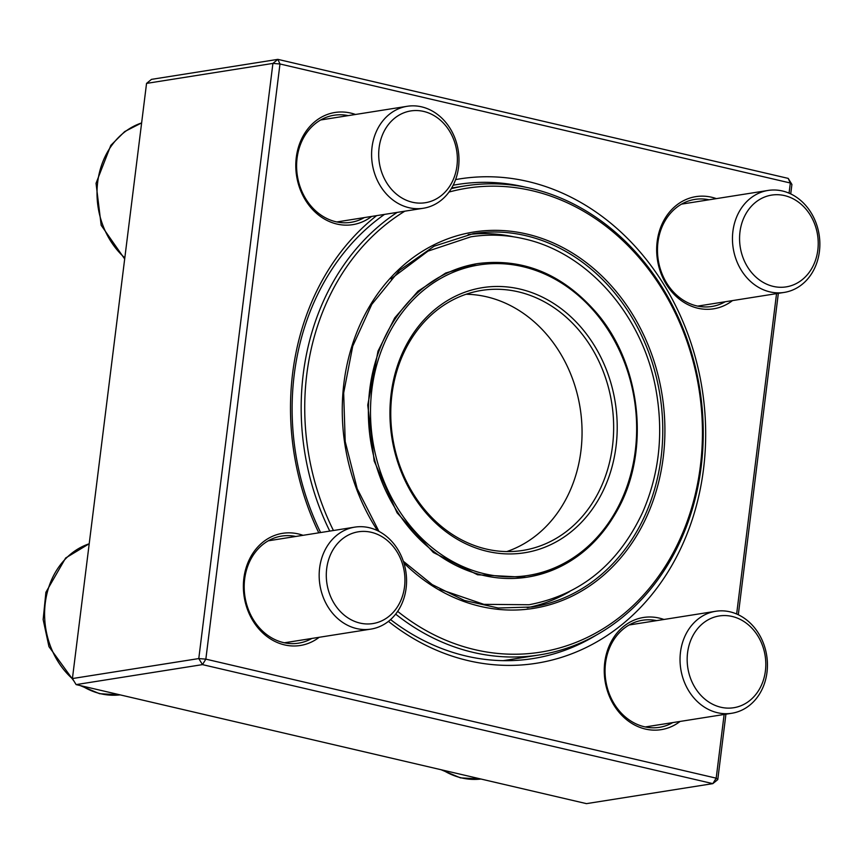 <?xml version="1.0" encoding="UTF-8"?>
<svg xmlns="http://www.w3.org/2000/svg" width="863" height="863" viewBox="0 0 863 863"><rect width="100%" height="100%" fill="white"/><g stroke="black" fill="none" stroke-linecap="round" stroke-linejoin="round"><path stroke-width="1.29" d="M146.548 83.398L72.416 678.555L198.781 658.566L272.913 63.409L146.548 83.398L151.5 79.364L277.864 59.364L788.21 178.393L790.325 182.999L279.979 63.981L205.847 659.138L716.193 778.167L724.133 714.478M76.117 684.607L586.462 803.636L712.827 783.636L202.481 664.618L76.117 684.607L72.416 678.555M789.062 193.161L790.325 182.999L791.91 184.445L790.724 193.916M778.34 293.344L738.307 614.758M725.923 714.186L717.779 779.602L716.193 778.167L712.827 783.636L717.779 779.602M455.61 179.601A245.189 206.559 -99 0 1 703.528 468.987A245.189 206.559 -99 0 1 388.426 621.371M318.792 532.827A245.189 206.559 -99 0 1 376.592 215.653M736.646 614.014L776.549 293.625M680.066 721.446A56.785 47.832 -99 0 1 605.071 681.047A56.785 47.832 -99 0 1 663.938 619.472M732.482 300.604A56.785 47.832 -99 0 1 657.487 260.205A56.785 47.832 -99 0 1 716.355 198.63M371.619 216.44A56.785 47.832 -99 0 1 296.613 176.041A56.785 47.832 -99 0 1 355.48 114.466M319.191 637.282A56.785 47.832 -99 0 1 244.197 596.883A56.785 47.832 -99 0 1 303.064 535.319M656.624 620.626A54.196 45.663 81 0 0 642.471 620.26A54.196 45.663 81 0 0 605.837 680.929A54.196 45.663 81 0 0 659.408 727.326A54.196 45.663 81 0 0 672.762 722.601M295.761 536.473A54.196 45.663 81 0 0 281.608 536.096A54.196 45.663 81 0 0 244.973 596.765A54.196 45.663 81 0 0 298.544 643.162A54.196 45.663 81 0 0 311.888 638.437M348.177 115.62A54.196 45.663 81 0 0 334.024 115.254A54.196 45.663 81 0 0 297.39 175.923A54.196 45.663 81 0 0 350.961 222.32A54.196 45.663 81 0 0 364.305 217.595M709.052 199.785A54.196 45.663 81 0 0 694.888 199.407A54.196 45.663 81 0 0 658.264 260.076A54.196 45.663 81 0 0 711.835 306.484A54.196 45.663 81 0 0 725.179 301.759M525.481 187.185A240.033 202.212 81 0 0 457.843 184.423A240.033 202.212 81 0 0 453.183 185.221M384.477 214.402A240.033 202.212 81 0 0 320.615 532.536M390.551 619.591A240.033 202.212 81 0 0 532.849 658.588A240.033 202.212 81 0 0 596.333 635.082M205.847 659.138L198.781 658.566L202.481 664.618L205.847 659.138M272.913 63.409L279.979 63.981L277.864 59.364L272.913 63.409M788.21 178.393L791.91 184.445M766.991 672.363A51.618 43.484 -99 0 1 731.802 713.259A51.618 43.484 -99 0 1 680.486 652.191A51.618 43.484 -99 0 1 715.675 611.284A51.618 43.484 -99 0 1 766.991 672.363M765.405 670.918A46.462 39.137 81 0 0 711.921 617.994A46.462 39.137 81 0 0 702.126 696.614A46.462 39.137 81 0 0 765.405 670.918M356.581 628.555A51.618 43.484 -99 0 1 319.17 576.441A51.618 43.484 -99 0 1 354.801 527.131A51.618 43.484 -99 0 1 369.148 527.681A51.618 43.484 -99 0 1 406.559 579.785A51.618 43.484 -99 0 1 370.928 629.105A51.618 43.484 -99 0 1 356.581 628.555M359.957 623.075A46.462 39.137 81 0 0 402.147 562.849A46.462 39.137 81 0 0 334.736 547.12A46.462 39.137 81 0 0 359.957 623.075M372.039 147.185A51.618 43.484 -99 0 1 407.217 106.289A51.618 43.484 -99 0 1 458.533 167.357A51.618 43.484 -99 0 1 423.355 208.253A51.618 43.484 -99 0 1 372.039 147.185M379.105 147.756A46.462 39.137 81 0 0 432.6 200.691A46.462 39.137 81 0 0 442.395 122.061A46.462 39.137 81 0 0 379.105 147.756M782.439 190.993A51.618 43.484 -99 0 1 819.85 243.096A51.618 43.484 -99 0 1 784.219 292.417A51.618 43.484 -99 0 1 769.872 291.867A51.618 43.484 -99 0 1 732.46 239.763A51.618 43.484 -99 0 1 768.092 190.443A51.618 43.484 -99 0 1 782.439 190.993M784.553 195.599A46.462 39.137 81 0 0 742.363 255.826A46.462 39.137 81 0 0 809.785 271.554A46.462 39.137 81 0 0 784.553 195.599M513.571 236.807A188.997 159.224 81 0 0 468.167 234.563M527.196 607.714A188.997 159.224 81 0 0 569.709 591.543M397.66 611.371A234.865 197.864 81 0 0 674.413 550.497A234.865 197.864 81 0 0 661.187 287.541A234.865 197.864 81 0 0 448.997 192.061M404.823 211.187A234.865 197.864 81 0 0 333.431 530.508M451.263 188.673A237.454 200.043 -99 0 1 465.114 185.89A237.454 200.043 -99 0 1 667.045 295.459A237.454 200.043 -99 0 1 674.92 552.147A237.454 200.043 -99 0 1 539.31 654.952A237.454 200.043 -99 0 1 395.664 614.122M329.763 531.09A237.454 200.043 -99 0 1 397.174 212.395M506.764 551.576A131.629 110.896 81 0 0 566.355 498.436A131.629 110.896 81 0 0 566.365 364.38A131.629 110.896 81 0 0 466.063 294.261M597.951 493.442A131.629 110.896 81 0 0 593.582 351.144A131.629 110.896 81 0 0 481.64 290.41A131.629 110.896 81 0 0 392.676 437.746A131.629 110.896 81 0 0 522.784 550.432A131.629 110.896 81 0 0 597.951 493.442M601.198 494.661A134.207 113.064 -99 0 1 404.402 479.181A134.207 113.064 -99 0 1 505.146 286.764A134.207 113.064 -99 0 1 601.198 494.661M443.043 770.184A77.433 65.232 81 0 0 480.971 779.03L460.443 777.865L441.036 769.71M89.213 543.776A77.433 65.232 81 0 0 45.254 603.151A77.433 65.232 81 0 0 72.665 678.965M82.168 686.02A77.433 65.232 81 0 0 120.097 694.866L99.579 693.701L80.162 685.556M141.629 122.934A77.433 65.232 81 0 0 97.692 182.115A77.433 65.232 81 0 0 124.822 257.875M403.334 561.252L432.244 584.618L464.37 600.443L498.231 608.016L532.288 607.002A188.997 159.224 81 0 0 640.227 525.179A188.997 159.224 81 0 0 633.96 320.874A188.997 159.224 81 0 0 473.226 233.657L434.1 246.192L399.526 270.302L371.78 304.38L352.73 346.192L343.668 392.967L345.2 441.554L357.217 488.738L378.943 531.36M377.53 530.648A190.54 160.529 -99 0 1 388.566 280.076A190.54 160.529 -99 0 1 602.137 276.257A190.54 160.529 -99 0 1 642.169 525.912A190.54 160.529 -99 0 1 403.916 563.064M617.908 507.401A157.185 132.417 81 0 0 505.416 263.927A157.185 132.417 81 0 0 387.433 489.278A157.185 132.417 81 0 0 617.908 507.401M618.21 508.393A158.727 133.722 -99 0 1 527.563 577.11A158.727 133.722 -99 0 1 370.68 441.23A158.727 133.722 -99 0 1 477.962 263.549C523.906 257.767 563.787 274.607 597.595 314.067C641.004 365.621 650.087 450.152 618.458 508.253C597.282 547.034 566.98 569.979 527.563 577.11M715.675 611.284L629.127 624.985M731.802 713.259L645.254 726.948M354.801 527.131L268.253 540.821M370.928 629.105L284.391 642.795M89.213 543.733L65.653 557.994L45.901 592.277L43.15 619.558L48.954 646.635L74.089 681.295M407.217 106.289L320.669 119.979M423.355 208.253L336.807 221.942M141.629 122.891L124.682 131.586L110.82 145.362L96.041 183.301L101.176 225.275L124.682 258.976M768.092 190.443L681.543 204.132M784.219 292.417L697.671 306.106M503.237 660.659L539.31 654.952M451.662 188.015L465.114 185.89M474.844 264.046L477.962 263.549M440.108 589.364L483.852 604.348L529.03 604.736C580.357 595.049 618.199 564.337 642.536 512.579C659.278 474.078 663.755 433.14 655.966 389.752C642.957 316.041 588.534 252.978 524.046 238.846C506.279 234.725 488.544 234.056 470.82 236.829L427.994 251.122L391.036 278.857M476.549 263.787L445.686 273.042L417.962 291.23L394.715 317.875L378.005 351.155L367.757 405.038L374.154 460.971L397.066 512.816L433.334 552.482L477.573 574.78L526.106 577.336"/></g></svg>
